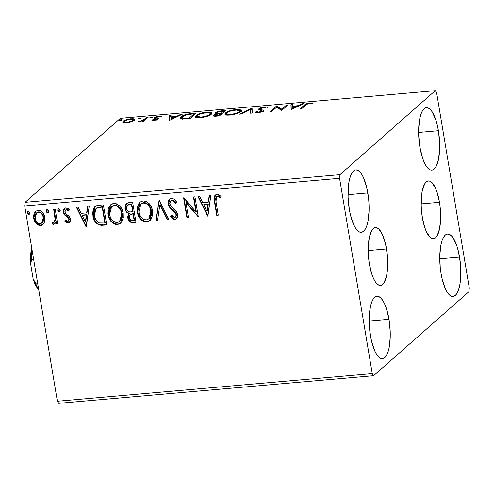 <?xml version="1.0" encoding="UTF-8"?>
<svg xmlns="http://www.w3.org/2000/svg" width="494" height="494" viewBox="0 0 494 494"><rect width="100%" height="100%" fill="white"/><g stroke="black" fill="none" stroke-linecap="round" stroke-linejoin="round"><path stroke-width="0.74" d="M386.543 248.945A29.016 9.466 -95 0 1 380.504 285.415A29.016 9.466 -95 0 1 369.389 264.068L368.641 258.473L368.24 247.284L369.321 237.497L371.71 230.605L373.297 228.592L375.057 227.654L376.934 227.827L378.849 229.099L382.504 234.712L385.468 243.647L387.29 254.54L387.679 260.202L387.333 270.897L386.617 275.516L384.221 282.407L382.64 284.421L380.874 285.359L379.003 285.186L377.089 283.914L375.205 281.592L373.433 278.301L371.834 274.17L369.389 264.068A29.016 9.466 -95 0 1 375.428 227.598A29.016 9.466 -95 0 1 386.543 248.945L368.203 250.557L386.543 248.945M439.481 202.287A29.016 9.466 -95 0 1 433.442 238.756A29.016 9.466 -95 0 1 422.327 217.403L421.191 206.146L421.536 195.451L422.253 190.838L424.649 183.941L426.229 181.934L427.995 180.995L429.866 181.162L431.787 182.434L435.436 188.053L437.042 192.178L439.481 202.287L440.228 207.875L440.629 219.07L439.549 228.858L437.159 235.749L435.572 237.762L433.812 238.701L431.935 238.528L430.021 237.256L426.365 231.637L424.766 227.512L422.327 217.403A29.016 9.466 -95 0 1 428.366 180.94A29.016 9.466 -95 0 1 439.481 202.287L421.141 203.899L439.481 202.287M438.419 130.725A31.344 10.226 -95 0 1 431.898 170.115A31.344 10.226 -95 0 1 419.888 147.058L418.665 134.893L418.646 128.928L419.814 118.356L420.944 114.157L422.395 110.909L424.105 108.736L426.013 107.723L428.039 107.908L430.107 109.279L432.139 111.792L435.782 119.807L437.258 125.001L438.419 130.725L439.641 142.883L439.66 148.855L438.493 159.426L435.912 166.873L434.201 169.041L432.293 170.059L430.268 169.874L428.205 168.497L426.174 165.984L424.253 162.433L422.524 157.975L419.888 147.058A31.344 10.226 -95 0 1 426.415 107.661A31.344 10.226 -95 0 1 438.419 130.725L418.609 132.466L438.419 130.725M388.982 319.297A31.344 10.226 -95 0 1 382.461 358.687A31.344 10.226 -95 0 1 370.451 335.63L369.228 323.465L369.209 317.5L370.377 306.928L371.507 302.729L372.958 299.481L374.668 297.308L376.576 296.295L378.602 296.48L380.67 297.857L382.696 300.364L384.616 303.921L386.345 308.38L388.982 319.297L390.204 331.455L390.223 337.427L389.056 347.998L387.926 352.197L386.475 355.445L384.764 357.619L382.856 358.632L380.831 358.446L378.762 357.069L376.731 354.556L374.816 351.006L371.611 341.354L370.451 335.63A31.344 10.226 -95 0 1 376.971 296.233A31.344 10.226 -95 0 1 388.982 319.297L369.172 321.038L388.982 319.297M367.832 192.938A31.344 10.226 -95 0 1 361.312 232.328A31.344 10.226 -95 0 1 349.307 209.271L348.079 197.106L348.449 185.553L349.227 180.569L350.363 176.37L351.814 173.122L353.525 170.949L355.427 169.936L357.452 170.121L359.521 171.492L361.552 174.005L363.473 177.562L366.671 187.214L368.641 198.977L369.061 205.096L369.08 211.068L367.913 221.639L366.776 225.838L365.325 229.086L363.615 231.26L361.713 232.273L359.688 232.087L357.619 230.71L355.587 228.197L353.673 224.647L350.468 214.995L349.307 209.271A31.344 10.226 -95 0 1 355.828 169.874A31.344 10.226 -95 0 1 367.832 192.938L348.023 194.679L367.832 192.938M459.562 257.084A31.344 10.226 -95 0 1 453.041 296.474A31.344 10.226 -95 0 1 441.037 273.417L440.228 267.377L439.79 255.287L440.957 244.715L442.093 240.516L443.544 237.268L445.255 235.095L447.156 234.082L449.182 234.267L451.25 235.638L453.282 238.151L456.925 246.166L458.401 251.36L460.371 263.123L460.791 269.242L460.42 280.796L459.642 285.785L458.506 289.984L457.055 293.232L455.345 295.406L453.443 296.419L451.417 296.233L449.349 294.856L447.317 292.343L445.397 288.792L442.198 279.141L441.037 273.417A31.344 10.226 -95 0 1 447.558 234.02A31.344 10.226 -95 0 1 459.562 257.084L439.753 258.825L459.562 257.084M58.743 403.332L373.612 375.687L468.899 291.695L469.3 288.045L436.622 92.761L435.257 90.668L339.971 174.66L25.101 202.305L120.388 118.313L435.257 90.668L339.971 174.66L339.569 178.309L372.248 373.588L57.378 401.239L24.7 205.955L339.569 178.309L372.248 373.588L373.612 375.687L468.899 291.695L469.3 288.045L436.622 92.761L435.257 90.668L120.388 118.313L25.101 202.305L24.7 205.955L57.378 401.239L58.743 403.332L57.378 401.239L372.248 373.588L373.612 375.687L58.743 403.332M131.219 121.814L133.788 120.653L134.769 119.604L134.127 118.869L132.281 118.653L126.075 119.783L123.673 120.888L122.697 121.962L123.272 122.642L125.223 122.895L131.219 121.814L134.294 120.277L134.776 119.449L131.064 118.714C127.057 119.282 124.432 120.128 123.191 121.252L123.055 122.537L126.39 122.833L131.219 121.814M148.144 117.282L146.632 117.411L142.457 120.573L138.406 121.654L142.778 120.808L142.118 121.388L143.631 121.258L148.144 117.282L146.632 117.411L143.328 120.135L138.406 121.654L142.778 120.808L142.118 121.388L143.631 121.258L148.144 117.282M154.042 120.406L156.629 119.863L158.259 118.955L158.136 118.412L155.95 117.887L156.394 117.306L161.489 116.528L158.611 116.3L155.122 117.282L154.289 118.264L156.654 119.171L155.19 119.82L153.035 119.678L151.763 120.098L153.202 120.431L158.105 119.11L158.315 118.541L155.95 117.887L156.024 117.541L158.599 116.738L160.204 116.973L161.489 116.528L158.982 116.263C156.697 116.578 155.196 117.053 154.486 117.696L154.289 118.264L156.617 118.931L156.573 119.264L151.763 120.098L154.042 120.406M191.758 113.447L184.299 115.028L181.212 116.763L180.471 118.165L182.953 118.98L190.159 118.492L196.334 113.046L191.758 113.447L191.845 113.947L191.758 113.447C186.287 114.108 182.768 115.213 181.212 116.763L180.434 118.041L182.718 118.968L190.159 118.492L196.334 113.046L191.758 113.447M225.597 110.477L218.737 111.298L215.267 112.774L215.069 113.546L216.798 113.898L214.106 114.88L213.371 115.929L214.834 116.263L219.422 115.923L225.597 110.477L221.664 110.823C218.441 111.224 216.31 111.879 215.267 112.774L214.946 113.342L216.798 113.898L213.636 115.213L213.309 115.787L219.422 115.923L225.597 110.477M252.088 108.155L239.355 114.17L241.004 114.028L250.47 109.477L250.575 113.188L252.224 113.04L251.835 108.174L239.355 114.17L241.004 114.028L250.47 109.477L250.575 113.188L252.224 113.04L252.088 108.155M286.403 105.142L281.808 109.186L276.566 106.006L270.385 111.446L271.904 111.317L276.504 107.254L281.741 110.452L287.916 105.006L286.403 105.142L286.576 106.185L286.403 105.142L281.808 109.186L276.566 106.006L270.385 111.446L271.904 111.317L276.504 107.254L281.741 110.452L287.916 105.006L286.403 105.142M305.78 105.08L307.947 103.789L311.856 103.721L313.097 103.234L310.09 102.931L306.089 103.913L300.161 108.834L301.673 108.699L305.78 105.08C306.076 104.45 307.311 103.925 309.472 103.493L311.856 103.721L313.097 103.234L310.09 102.931C306.768 103.481 304.841 104.222 304.329 105.154L300.161 108.834L301.673 108.699L305.78 105.08M291.33 109.606L303.81 103.61L302.161 103.759L298.16 105.679L292.633 106.161L292.59 104.598L290.941 104.74L291.077 109.631L303.81 103.61L302.161 103.759L298.16 105.679L292.633 106.161L292.59 104.598L290.941 104.74L291.33 109.606M264.728 106.914L261.067 107.686L258.683 109.001L259.041 109.804L261.635 110.73L261.165 111.477L258.788 112.089L256.942 111.619L255.379 112.064L256.139 112.546L258.134 112.651L262.394 111.527L263.321 110.39L260.56 109.31L260.282 108.766L263.586 107.538L265.21 107.47L266.26 108.1L267.804 107.717L266.186 106.883L264.728 106.914L264.815 107.439L264.728 106.914C261.801 107.322 259.856 107.939 258.905 108.754L258.597 109.347L261.437 110.6L261.554 111.224L258.788 112.089L256.942 111.619L255.379 112.064C255.491 112.515 256.411 112.712 258.134 112.651C260.665 112.299 262.32 111.774 263.092 111.07L263.259 110.31L260.301 109.118L260.406 108.631L264.204 107.464L266.26 108.1L267.804 107.717C267.902 107.112 266.877 106.846 264.728 106.914M240.702 111.582L241.325 110.242L239.362 109.39L232.668 109.983L226.19 112.441L224.844 113.879L225.221 114.657L226.876 115.151L230.859 115.028L238.269 113.033L240.702 111.582L241.387 110.421L236.33 109.409C230.803 110.218 227.203 111.391 225.536 112.935L224.832 114.139L229.957 115.121C235.471 114.305 239.053 113.126 240.702 111.582M211.438 114.151L212.056 112.811L210.092 111.959L203.405 112.558L196.921 115.009L195.575 116.448L195.957 117.226L197.612 117.72L201.595 117.597L208.999 115.602L211.438 114.151L212.117 112.99L207.066 111.977C201.533 112.786 197.933 113.96 196.266 115.503L195.568 116.714L200.688 117.696C206.202 116.874 209.783 115.695 211.438 114.151M169.72 120.289L182.206 114.287L180.557 114.435L176.556 116.356L171.029 116.843L170.986 115.275L169.337 115.417L169.72 120.289L182.206 114.287L180.557 114.435L176.556 116.356L171.029 116.843L170.986 115.275L169.337 115.417L169.72 120.289M152.504 117.245L151.757 116.899L151.868 117.566L151.757 116.899L149.978 117.461L150.726 117.807L152.504 117.245L152.022 116.887L149.904 117.541L151.022 117.77L152.609 117.066M140.895 118.264L140.148 117.918L140.259 118.585L140.148 117.918L138.369 118.486L139.117 118.826L140.895 118.264L140.42 117.905L138.301 118.56L139.413 118.788L141 118.085M121.975 119.925L121.228 119.579L121.339 120.246L121.228 119.579L119.449 120.147L120.196 120.487L121.975 119.925L121.499 119.567L119.381 120.221L120.493 120.45L122.08 119.752M44.201 222.769L44.911 220.182L44.497 216.131L42.608 212.562L40.533 210.839L37.976 210.358L35.654 211.271L34.209 213.303L33.58 215.785L33.833 219.095L35.179 222.356L36.976 224.406L39.279 225.505L41.712 225.289L43.583 223.813L44.201 222.769L44.8 217.428C44.139 213.254 41.867 210.901 37.976 210.358L35.549 211.364L33.697 218.404L36.037 223.498L40.52 225.56L42.904 224.566L44.201 222.769M55.18 209.104L53.667 209.24L55.1 219.237L54.315 222.109L53.482 222.59L52.759 222.393L52.296 224.017L53.21 224.406L54.741 223.813L55.76 221.769L56.125 223.93L57.637 223.794L55.18 209.104L53.667 209.24L55.1 219.237L54.136 222.3L52.759 222.393L52.296 224.017L53.537 224.418L54.612 223.93L55.76 221.769L56.125 223.93L57.637 223.794L55.18 209.104M68.172 223.134L69.376 222.677L70.154 221.658L70.284 218.447L69.086 216.255L65.511 213.587L64.893 211.383L65.344 210.259L66.369 209.691L67.672 210.092L68.709 211.055L69.345 209.617L67.802 208.314L65.541 207.962L63.726 209.542L63.368 212.056L64.523 214.946L67.931 217.521L68.827 218.885L68.752 220.559L68.098 221.263L67.135 221.232L65.579 219.96L64.899 221.3L67.24 223.016L68.524 222.825L65.251 220.991L64.899 221.3L68.172 223.134L69.469 222.603L70.407 219.027L69.543 216.804L65.511 213.587L64.918 212.216L65.548 210.043L66.369 209.691L68.709 211.055L69.345 209.617L65.9 207.906L64.473 208.499L63.417 212.426L64.294 214.655L68.32 217.928L68.907 219.231L68.388 221.077L67.777 221.337L65.579 219.96L64.899 221.3L65.702 220.102L65.251 220.991L66.727 222.275L68.524 222.825L68.172 223.134M98.794 205.276L96.281 205.825L94.836 206.702L93.131 209.617L92.687 213.964L93.977 219.571L95.558 222.325L98.621 224.789L101.35 225.326L106.735 224.98L103.37 204.874L98.794 205.276L94.897 206.646L92.897 215.736C93.36 219.879 95.379 222.942 98.948 224.924L106.735 224.98L103.37 204.874L98.794 205.276M132.639 202.305L128.199 202.719L126.415 203.571L125.143 205.689L125.013 208.764L126.285 211.79L128.977 213.63L128.286 214.557L127.748 216.854L128.07 219.033L128.928 220.837L131.299 222.566L135.998 222.405L132.639 202.305L128.699 202.651L126.415 203.571L125.013 208.764C125.396 211.166 126.723 212.791 128.977 213.63L127.847 218.07C128.409 221.232 130.194 222.763 133.219 222.652L135.998 222.405L132.639 202.305M159.13 199.977L155.931 220.657L157.58 220.515L159.815 204.843L167.151 219.669L168.8 219.527L159.13 199.977L155.931 220.657L157.58 220.515L159.815 204.843L167.151 219.669L168.8 219.527L159.13 199.977M193.438 196.964L195.945 211.92L183.601 197.828L186.967 217.934L188.48 217.798L185.972 202.806L198.316 216.934L194.951 196.834L193.438 196.964L195.945 211.92L183.941 197.798L183.601 197.828L186.967 217.934L188.48 217.798L185.972 202.806L198.316 216.934L194.951 196.834L193.438 196.964M216.014 201.811L215.662 198.699L216.304 196.902L217.774 196.476L220.478 197.989L220.991 196.377L219.108 194.926L216.885 194.383L214.976 195.284L214.112 197.254L214.31 200.78L216.736 215.316L218.249 215.186L216.014 201.811L216.403 196.803L218.286 196.649L220.478 197.989L220.991 196.377L216.885 194.383L215.199 195.068L214.464 201.743L216.736 215.316L218.249 215.186L216.014 201.811M207.906 216.094L210.852 195.439L209.203 195.581L208.258 202.2L202.731 202.688L199.632 196.421L197.983 196.569L207.653 216.119L210.852 195.439L209.203 195.581L208.258 202.2L202.731 202.688L199.632 196.421L197.983 196.569L207.906 216.094M171.523 198.366L169.831 199.033L168.726 200.478L168.213 202.262L168.497 205.103L170.486 208.4L175.531 213.056L176.228 215.637L175.45 217.156L174.629 217.446L172.857 216.675L171.56 215.1L170.584 216.44L172.425 218.583L174.283 219.49L175.734 219.33L177.371 217.706L177.741 214.921L176.858 212.21L170.949 206.424L169.732 203.454L170.109 201.7L171.393 200.545L173.153 200.694L175.623 203.497L176.679 202.373L176.228 201.626L173.931 199.039L171.523 198.366L169.708 199.131L168.275 204.17C168.929 206.739 170.381 208.808 172.634 210.376L174.839 212.21L176.185 214.729L175.555 217.07L174.629 217.446L171.56 215.1L170.584 216.44C171.603 218.28 173.061 219.299 174.956 219.509L176.549 218.817L177.686 214.507L176.401 211.518L170.621 205.998L169.794 204.065L170.677 200.984L171.98 200.422C173.635 200.768 174.851 201.793 175.623 203.497L176.679 202.373C175.611 199.977 173.894 198.637 171.523 198.366M152.467 210.672L151.448 207.134L149.484 203.966L146.632 201.577L144.909 200.959L142.247 201.002L139.95 202.194L138.376 204.244L137.437 206.708L137.221 211.191L138.363 215.674L141.667 220.231L144.97 221.892L148.472 221.553L151.053 219.299L152.566 215.063L152.467 210.672C151.584 204.942 148.466 201.676 143.124 200.86L139.925 202.213L137.344 212.099C138.221 217.91 141.364 221.201 146.78 221.985L149.898 220.627L152.467 210.672M123.204 213.241L122.179 209.703L120.221 206.535L117.368 204.146L115.645 203.528L112.984 203.571L110.687 204.763L109.106 206.819L108.174 209.277L107.958 213.76L109.1 218.249L112.397 222.8L115.707 224.467L119.208 224.122L121.79 221.868L123.296 217.632L123.204 213.241C122.314 207.511 119.196 204.244 113.855 203.429L110.662 204.782L108.081 214.668C108.952 220.478 112.095 223.77 117.51 224.554L120.635 223.195L123.204 213.241M86.296 226.771L89.241 206.115L87.592 206.257L86.648 212.883L81.121 213.365L78.021 207.103L76.372 207.245L86.042 226.795L89.241 206.115L87.592 206.257L86.648 212.883L81.121 213.365L78.021 207.103L76.372 207.245L86.296 226.771M59.947 211.475L59.231 211.889L60.212 210.104L58.959 208.554L57.817 209.19L57.854 210.895L59.231 211.889L60.237 210.691L60.212 210.104L58.669 208.536L58.125 208.771L58.477 208.462M48.344 212.494L47.622 212.908L48.603 211.123L47.356 209.573L46.214 210.209L46.251 211.914L47.622 212.908L48.634 211.71L48.603 211.123L47.066 209.555L46.516 209.789L46.868 209.481M29.418 214.155L28.701 214.569L29.683 212.784L28.43 211.234L27.287 211.87L27.324 213.581L28.701 214.569L29.708 213.371L29.683 212.784L28.139 211.216L27.596 211.451L27.948 211.142M214.662 200.471L217.088 215.007L218.206 214.909L216.736 215.316L217.088 215.007L214.816 201.435L214.464 201.743L215.378 194.92L214.692 196.032L214.439 198.403M220.83 197.68L218.638 196.334L218.286 196.649L218.638 196.334L217.601 196.137L216.403 196.803M216.656 196.593L217.409 196.167M217.601 196.137L220.305 197.31M207.962 215.711L198.465 196.526L207.962 215.711M208.61 201.892L209.512 195.556L208.61 201.892M207.326 210.944L208.307 204.01L204.071 204.38L208.307 204.01L206.974 211.259L203.719 204.695L207.955 204.325L206.974 211.259L207.326 210.944M198.248 216.533L186.324 202.497L185.972 202.806L186.324 202.497L198.248 216.533M188.43 217.527L186.967 217.934L187.319 217.619L184.015 197.884L187.319 217.619L188.43 217.527M196.297 211.611L195.945 211.92L196.297 211.611L193.839 196.933L196.297 211.611M175.975 203.188C175.203 201.484 173.993 200.453 172.332 200.107L171.029 200.675L172.332 200.107L173.505 200.379L175.648 202.657M176.716 218.657L175.308 219.2C173.413 218.99 171.955 217.965 170.936 216.131L171.628 215.186L170.936 216.131L172.789 218.274M175.555 217.07L176.543 214.415L176.185 214.729L176.543 214.415L175.191 211.901L174.839 212.21L175.191 211.901L172.986 210.061L172.634 210.376L172.986 210.061C170.733 208.499 169.281 206.43 168.633 203.861L169.887 198.983M170.183 198.718L169.547 199.391M168.75 201.033L168.565 203.386L169.201 205.702M169.652 206.541L170.844 208.104M171.504 208.771L176.074 213.056L176.58 215.322L175.802 216.841M176.463 214.069L176.543 214.415M172.783 218.268L174.635 219.182L176.759 218.626M168.664 219.262L167.151 219.669L167.503 219.361L160.167 204.535L159.815 204.843L160.167 204.535L167.503 219.361L168.664 219.262M157.623 220.231L155.931 220.657L159.173 200.07L156.283 220.349L157.623 220.231M150.077 220.466L147.132 221.676C141.716 220.892 138.573 217.595 137.703 211.79L139.87 202.299M145.31 221.584L148.836 221.232M149.429 220.923L150.275 220.293M139.185 203.17L137.789 206.399M137.622 207.258L137.499 209.975L138.104 213.599L140.704 218.595M142 219.904L142.63 220.392M143.569 220.966L144.273 221.281M140.883 204.096L143.167 202.719L145.298 202.694M146.101 202.935L148.947 205.127L151.17 209.783L151.25 214.847L150.312 217.206L149.237 218.49M148.842 218.836L151.312 210.506C150.614 205.924 148.138 203.293 143.871 202.608L143.519 202.917C147.786 203.602 150.262 206.233 150.954 210.815L148.842 218.836L146.366 219.929C142.062 219.225 139.561 216.576 138.863 211.969L140.901 204.047L143.871 202.608L140.901 204.047M129.916 221.3L131.651 222.257L135.955 222.133L133.571 222.343C130.552 222.448 128.761 220.923 128.205 217.755L129.329 213.322C127.075 212.482 125.754 210.858 125.365 208.456L126.594 203.423M126.767 203.262L125.865 204.454M125.297 206.356L125.816 210.049M126.229 210.876L127.853 212.624M128.557 213.013L129.329 213.322L128.23 215.353L128.125 217.15L129.286 220.534M127.44 205.43L128.625 204.609L131.818 204.189L133.071 211.66L129.502 212.012C127.829 211.512 126.835 210.382 126.526 208.635L127.421 205.381L130.089 204.343L127.421 205.381M130.638 214.365L131.268 214.05M131.923 213.883L133.417 213.723L134.492 220.17L132.571 220.614C130.749 220.688 129.675 219.787 129.36 217.897L130.15 214.785L132.645 213.791L130.15 214.785M132.293 214.106L133.417 213.723L132.293 214.106L133.065 214.038L134.14 220.478L134.492 220.17L133.417 213.723L133.065 214.038L134.14 220.478L130.867 220.355L129.484 218.478L129.335 216.465L129.817 215.162L130.91 214.359L132.293 214.106M129.737 204.652L131.818 204.189L129.737 204.652L131.466 204.497L132.719 211.975L133.071 211.66L131.818 204.189L131.466 204.497L132.719 211.975L128.94 211.84L126.859 209.771L126.458 207.863L127.088 205.745L128.273 204.917L129.737 204.652M120.808 223.035L117.862 224.245C112.447 223.461 109.304 220.163 108.433 214.359L110.607 204.868M116.047 224.153L119.573 223.807M120.159 223.492L121.005 222.862M109.921 205.739L108.526 208.968M108.353 209.827L108.229 212.544L108.834 216.168L111.434 221.164M112.731 222.473L113.361 222.961M114.299 223.541L115.003 223.856M111.619 206.665L113.904 205.294L116.034 205.263M116.831 205.504L119.678 207.696L121.907 212.358M119.579 221.405L122.043 213.075L119.579 221.405L117.097 222.498C112.793 221.794 110.292 219.145 109.594 214.538L111.638 206.622L114.25 205.485C118.517 206.171 120.999 208.801 121.691 213.383L122.043 213.075L122.142 213.803M122.209 214.538L121.561 218.774L119.974 221.059M122.043 213.075C121.351 208.493 118.869 205.862 114.608 205.177L111.638 206.622M101.702 225.011L106.685 224.702L103.752 225.239L104.104 224.931L99.3 224.616L98.948 224.924L99.3 224.616C95.731 222.633 93.712 219.571 93.249 215.427L95.076 206.498M94.632 207.005L93.774 208.511M93.49 209.289L93.125 214.538L94.687 220.046L96.88 223.09L98.646 224.332L100.986 224.968M99.893 224.795L100.492 224.912M96.268 208.283L97.417 207.554M98.893 207.165L99.905 207.011M100.924 206.9L100.572 207.214L102.202 207.072L102.554 206.758L100.924 206.9L96.608 208.079L102.554 206.758L105.228 222.738L102.554 206.758L102.202 207.072L104.876 223.047L105.228 222.738L103.882 223.134L99.43 222.955C96.454 221.454 94.78 219.009 94.416 215.606L95.978 208.536L96.96 207.77L95.978 208.536M86.351 226.388L76.86 207.202L86.351 226.388M87 212.568L87.907 206.233L87 212.568M85.715 221.621L86.697 214.686L82.467 215.063L86.697 214.686L85.363 221.936L82.115 215.372L86.345 215.001L85.363 221.936L85.715 221.621M68.388 221.077L69.259 218.922L68.907 219.231L69.259 218.922L68.672 217.619L68.32 217.928L68.672 217.619L66.906 216.236L66.554 216.551L66.906 216.236L64.646 214.347L64.294 214.655L64.646 214.347L63.769 212.117L63.417 212.426L64.652 208.357M66.721 209.382L68.024 209.777L69.061 210.747L66.721 209.382L65.548 210.043M69.642 222.436L68.524 222.825L69.728 222.368M67.592 222.701L68.055 222.813M65.98 209.666L66.523 209.419M64.93 208.104L63.831 209.907L63.899 212.698L65.128 214.915L68.882 217.916L69.284 219.602L68.728 220.775M59.231 211.889L59.583 211.58L58.039 210.012L57.687 210.327L59.231 211.889L59.786 211.654M58.669 208.536L57.687 210.327L58.311 208.641M58.508 208.437L58.014 209.431L58.206 210.586L59.008 211.469L60.101 211.37M58.539 211.092L59.008 211.469M57.594 223.523L56.125 223.93L56.477 223.621L56.118 221.454L55.76 221.769L56.118 221.454L56.477 223.621L57.594 223.523M54.778 223.77L53.537 224.418L53.889 224.109L52.654 223.708L52.296 224.017L52.994 222.498L52.944 223.875L53.889 224.109L55.093 223.498M54.136 222.3L55.452 218.928L55.1 219.237L55.452 218.928L54.068 209.203L55.137 215.724M55.235 216.397L55.316 217.039M55.384 217.663L55.427 219.441M55.377 219.947L54.303 222.127M47.622 212.908L47.98 212.599L46.436 211.031L46.084 211.346L47.622 212.908L48.184 212.673M47.066 209.555L46.084 211.346L46.708 209.66M46.899 209.456L46.411 210.45L46.603 211.605L47.405 212.488L48.498 212.395M46.936 212.111L47.405 212.488M43.077 224.406L40.52 225.56L40.872 225.252L36.395 223.189L36.037 223.498L36.395 223.189L34.049 218.095L33.697 218.404L35.698 211.241M39.619 225.19L42.614 224.721M35.154 211.907L34.561 213.007M34.222 213.951L33.907 216.78L34.358 219.466M34.833 220.769L36.395 223.189L38.551 224.856M42.064 213.575L43.633 217.243C43.182 214.124 41.521 212.327 38.637 211.846L38.285 212.161C41.163 212.636 42.83 214.433 43.281 217.551L41.854 223.06L40.224 223.757C37.34 223.214 35.667 221.386 35.21 218.262L36.562 212.895L38.637 211.846L36.92 212.587L39.119 211.84L41.539 212.994M41.854 223.06L43.281 217.551L43.633 217.243L43.756 218.434M43.744 219.219L43.311 221.102L42.28 222.683M28.701 214.569L29.053 214.26L27.516 212.692L27.158 213.007L28.701 214.569L29.257 214.334M28.139 211.216L27.158 213.007L27.781 211.321M27.979 211.117L27.491 212.111L27.683 213.266L28.485 214.149L29.572 214.056M28.01 213.772L28.485 214.149M203.719 204.695L207.955 204.325L206.974 211.259L203.719 204.695M138.863 211.969L138.925 207.622L140.271 204.707L142.815 203.034L145.749 203.25L148.595 205.436L150.145 207.98L151.121 212.278L150.472 216.514L149.472 218.2L147.731 219.571L146.008 219.947L144.223 219.608L141.235 217.391L139.679 214.822L138.863 211.969M109.594 214.538L109.656 210.191L111.002 207.282L113.546 205.603L116.479 205.819L119.326 208.011L120.882 210.555L121.851 214.847L121.209 219.089L120.203 220.769L118.461 222.139L116.738 222.516L114.954 222.177L111.965 219.96L110.415 217.391L109.594 214.538M104.876 223.047L99.43 222.955L97.423 221.8L95.935 219.978L94.644 216.736L94.243 212.581L94.897 210.006L96.608 208.079L102.202 207.072L104.876 223.047M82.115 215.372L86.345 215.001L85.363 221.936L82.115 215.372M35.21 218.262L35.253 215.347L35.957 213.593L37.81 212.235L40.181 212.568L41.712 213.883L43.064 216.582L43.386 219.527L42.959 221.411L41.15 223.516L39.736 223.757L38.316 223.307L36.21 221.108L35.21 218.262M304.502 106.204L304.329 105.154L304.502 106.204M310.183 103.468L310.09 102.931L310.183 103.468M291.238 109.619L290.941 104.74L291.139 105.889L292.621 105.759L291.139 105.889L291.238 109.619M292.72 106.661L292.633 106.161L292.72 106.661M298.265 106.278L298.16 105.679L298.265 106.278M302.266 104.351L302.161 103.759L302.266 104.351M292.695 108.303L292.646 106.667L296.882 106.29L296.98 106.889L296.882 106.29L292.695 108.303L292.794 108.902L292.646 106.667L296.882 106.29L292.695 108.303M276.584 107.303L276.566 106.006L276.757 107.155L277.097 107.124L276.906 105.975L277.097 107.124L281.926 110.285L277.097 107.124L276.584 107.303M281.981 110.236L281.808 109.186L281.981 110.236M260.597 109.779L260.406 108.631M260.301 109.118L260.554 110.329M261.727 110.835L261.82 109.767L262.011 110.915L263.45 111.459M263.339 110.792L263.259 110.31L263.339 110.792M263.092 111.07L263.259 110.31M257.121 112.688L256.942 111.619L257.121 112.688M258.868 112.564L258.788 112.089L258.868 112.564M261.659 111.854L261.554 111.224L261.659 111.854M261.437 110.6L261.554 111.224M259.084 109.829L258.905 108.754L259.084 109.829M266.914 108.1L266.013 108.019M263.074 111.261L261.542 110.78M250.736 113.175L250.47 109.477L250.736 113.175M250.563 110.026L252.033 109.322L251.835 108.174L252.119 109.316L250.563 110.026M225.208 114.651L225.727 114.083L225.536 112.935L225.727 114.083L226.511 113.503L225.036 115.028M236.416 109.915L236.33 109.409L236.416 109.915M239.714 110.557L241.196 111.045M241.517 111.391L240.522 110.736M239.93 112.119L239.744 112.484M226.795 115.17L226.876 114.342M230.525 114.571L226.487 113.768L227.049 112.805C228.376 111.558 231.278 110.613 235.749 109.964L239.744 110.767L239.189 111.718L239.318 112.515L239.189 111.718C237.861 112.959 234.977 113.91 230.525 114.571L230.605 115.059L230.525 114.571L227.678 114.503L226.524 113.892L227.296 112.607L230.185 111.169L237.077 109.896L238.929 110.119L239.738 110.971L238.658 112.119L236.601 113.151L230.525 114.571M226.487 113.768L226.771 115.139M239.917 112.163L239.744 110.767M213.797 116.164L213.636 115.213L213.797 116.164M216.86 114.281L216.798 113.898L216.86 114.281M215.427 113.731L215.267 112.774L215.427 113.731M217.02 113.052L216.607 113.231M221.75 111.317L221.664 110.823L221.75 111.317M223.56 111.823L224.128 111.774L223.56 111.823M215.409 115.516L214.983 115.682M221.201 114.355L220.633 114.404L221.201 114.355M218.539 115.497L216.971 115.633L217.057 116.127L216.971 115.633C215.186 115.769 214.587 115.584 215.162 115.071C215.958 114.429 217.49 114.015 219.75 113.818L220.522 113.75L220.695 114.799L220.522 113.75L218.539 115.497L218.626 115.991L218.539 115.497L215.637 115.682L215.014 115.226L216.885 114.275L220.522 113.75L218.539 115.497M215.137 116.572L215.162 115.071M221.158 113.194L220.392 113.262L220.472 113.756L220.392 113.262L218.058 113.41L218.157 114.003L218.058 113.41C216.681 113.373 216.255 113.12 216.78 112.644C217.681 111.965 219.324 111.52 221.72 111.323L223.449 111.169L223.628 112.218L223.449 111.169L221.158 113.194L221.331 114.238L221.158 113.194L217.595 113.398L216.57 112.941L218.669 111.798L223.449 111.169L221.158 113.194M216.761 114.157L216.78 112.644M195.945 117.22L196.464 116.658L196.266 115.503L196.464 116.658L197.242 116.071L195.766 117.597M207.147 112.484L207.066 111.977L207.147 112.484M210.444 113.132L211.932 113.614M212.253 113.96L211.253 113.305M210.66 114.688L210.481 115.053M197.532 117.739L197.606 116.911M201.256 117.14L197.223 116.343L197.779 115.374C199.107 114.126 202.009 113.182 206.48 112.533L210.475 113.336L209.919 114.287L210.055 115.083L209.919 114.287C208.598 115.528 205.708 116.479 201.256 117.14L201.336 117.628L201.256 117.14L198.409 117.072L197.254 116.461L198.032 115.176L200.922 113.737L207.813 112.465L209.66 112.688L210.469 113.54L209.394 114.688L207.332 115.72L201.256 117.14M197.223 116.343L197.507 117.708M210.648 114.732L210.475 113.336M194.296 114.392L194.864 114.342L194.296 114.392M180.823 118.548L181.403 117.912L181.212 116.763L181.403 117.912L182.15 117.35M182.416 117.177L180.761 118.646M182.527 119.147L182.113 117.665L182.724 116.633C183.496 115.8 185.374 115.046 188.35 114.373L194.185 113.737L189.276 118.066L189.356 118.56L189.276 118.066L188.282 118.152L188.362 118.646L188.282 118.152L184.101 118.381L184.194 118.961L184.101 118.381L182.113 117.665M194.358 114.787L194.185 113.737L194.358 114.787M169.627 120.295L169.337 115.417L169.528 116.565L171.017 116.436L169.528 116.565L169.627 120.295M171.109 117.337L171.029 116.843L171.109 117.337M176.654 116.955L176.556 116.356L176.654 116.955M180.656 115.034L180.557 114.435L180.656 115.034M171.085 118.986L171.041 117.344L175.271 116.973L175.376 117.572L175.271 116.973L171.085 118.986L171.19 119.579L171.041 117.344L175.271 116.973L171.085 118.986M153.165 120.431L153.035 119.678L153.165 120.431M154.573 120.345L154.499 119.925L154.573 120.345M156.672 119.851L156.573 119.264L156.672 119.851M156.617 118.931L156.573 119.264M154.486 117.696L154.61 118.443L154.486 117.696L154.289 118.264M155.06 118.566L155.943 118.146M159.062 116.714L158.982 116.263L159.062 116.714M155.95 117.887L156.098 118.751L156.024 117.541M156.147 119.035L157.29 119.307L157.098 118.159L157.29 119.307L157.722 119.381M158.105 119.11L158.315 118.541M158.043 119.462L156.635 119.196M156.326 118.01L154.949 118.64M142.865 121.326L142.778 120.808L142.865 121.326M139.691 121.66L139.611 121.172L139.691 121.66M140.271 121.567L140.203 121.178L140.271 121.567M143.519 121.265L143.328 120.135L143.519 121.265L144.05 120.931M145.285 119.795L145.113 118.751L145.285 119.795M146.804 118.461L146.632 117.411L146.804 118.461M122.697 122.098L123.055 122.537M123.179 122.598L123.191 121.252L123.383 122.401L124.321 121.765M131.138 119.165L131.064 118.714L131.138 119.165M133.17 119.814L134.485 120.091M134.664 120.196L133.108 119.814M124.5 121.672L123.043 122.765M132.33 120.351L133.047 120.536M126.946 122.345L124.321 121.79L124.71 121.116C125.593 120.277 127.526 119.641 130.509 119.202L133.158 119.739L132.905 121.147L132.781 120.406C131.892 121.246 129.947 121.895 126.946 122.345L127.02 122.771L126.946 122.345L124.34 121.851L124.877 120.981L126.804 120.017L130.978 119.171L133.139 119.678L132.781 120.406L131.373 121.234L126.946 122.345M133.355 120.919L133.158 119.739M189.276 118.066L183.675 118.362L182.496 118.097L182.113 117.467L183.527 116.047L186.318 114.861L194.185 113.737L189.276 118.066M339.569 178.309L24.7 205.955L25.101 202.305L339.971 174.66L339.569 178.309M38.551 289.262L36.575 286.946L34.734 283.402L33.135 278.844L35.574 283.179A26.867 8.762 85 0 0 38.612 289.095A26.867 8.762 -95 0 1 35.574 283.179L37.593 283.006L35.574 283.179L33.135 278.844L30.671 264.136L31.61 259.498L33.629 259.319L31.61 259.498A26.867 8.762 -95 0 1 32.141 250.433A26.867 8.762 85 0 0 31.61 259.498L30.671 264.136L30.529 258.282L31.709 247.846A25.077 8.182 85 0 0 30.671 264.136L33.135 278.844A25.077 8.182 85 0 0 38.211 288.959L38.662 289.391M170.677 200.984L171.029 200.675M64.473 208.499L64.825 208.19M69.469 222.603L69.821 222.288M54.612 223.93L54.964 223.621M36.562 212.895L36.92 212.587M260.227 108.983L260.418 110.131M261.74 110.884L261.931 112.033M156.691 119.042L156.882 120.19M155.882 117.788L156.079 118.937M124.321 121.79L124.513 122.938"/></g></svg>
